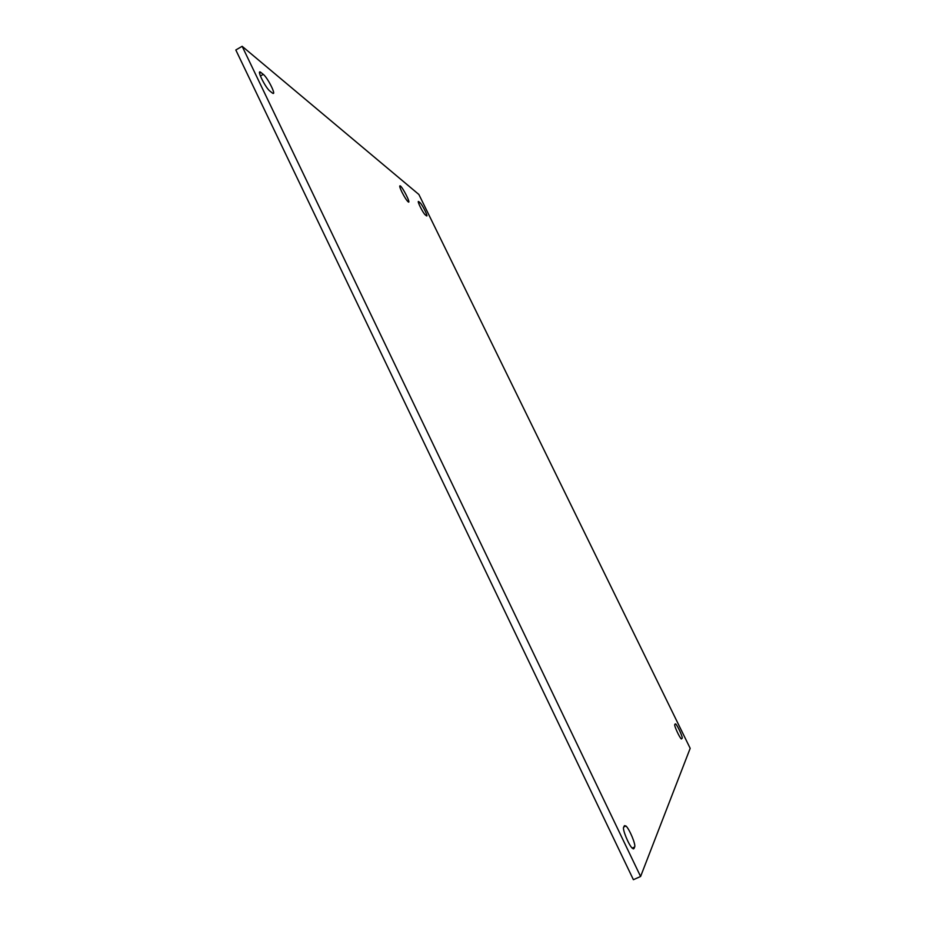 <?xml version="1.0" encoding="UTF-8"?>
<svg xmlns="http://www.w3.org/2000/svg" width="926" height="926" viewBox="0 0 926 926"><rect width="100%" height="100%" fill="white"/><g stroke="black" fill="none" stroke-linecap="round" stroke-linejoin="round"><path stroke-width="1.39" d="M401.861 191.971C399.824 187.654 399.256 185.605 400.171 185.837C402.521 186.855 411.121 203.789 408.366 201.995C406.757 200.664 404.593 197.319 401.861 191.971M426.377 215.746L425.289 214.878C423.147 213.385 416.55 200.155 418.656 201.567L419.941 202.609C422.117 204.195 428.622 217.251 426.539 215.862L426.377 215.746M634.657 846.977L633.951 848.586L632.365 848.297C628.789 845.218 622.179 829.14 623.673 827.184L624.425 825.679L625.941 825.992C629.437 828.955 636.023 844.79 634.657 846.977L632.169 848.1M272.198 92.901L269.964 91.13C265.623 87.982 256.433 69.67 260.391 72.078L263.273 74.346C267.672 77.668 276.654 95.656 272.719 93.26L272.198 92.901M682.184 738.265L681.362 738.96C679.51 737.652 673.92 725.417 674.753 724.514L675.586 723.877C677.404 725.151 682.96 737.246 682.184 738.265L681.142 738.751M418.888 194.483L690.183 748.335L640.595 876.494L242.149 46.3L418.888 194.483M242.149 46.3L235.817 49.992L633.396 879.7L640.595 876.494M419.941 202.609L418.668 203.315M633.951 848.586L633.245 848.91M263.273 74.346L260.403 76.001M261.005 72.494L259.581 73.316M625.941 825.992L623.777 826.976M260.391 72.078L259.523 72.587M675.586 723.877L674.927 724.19"/></g></svg>
